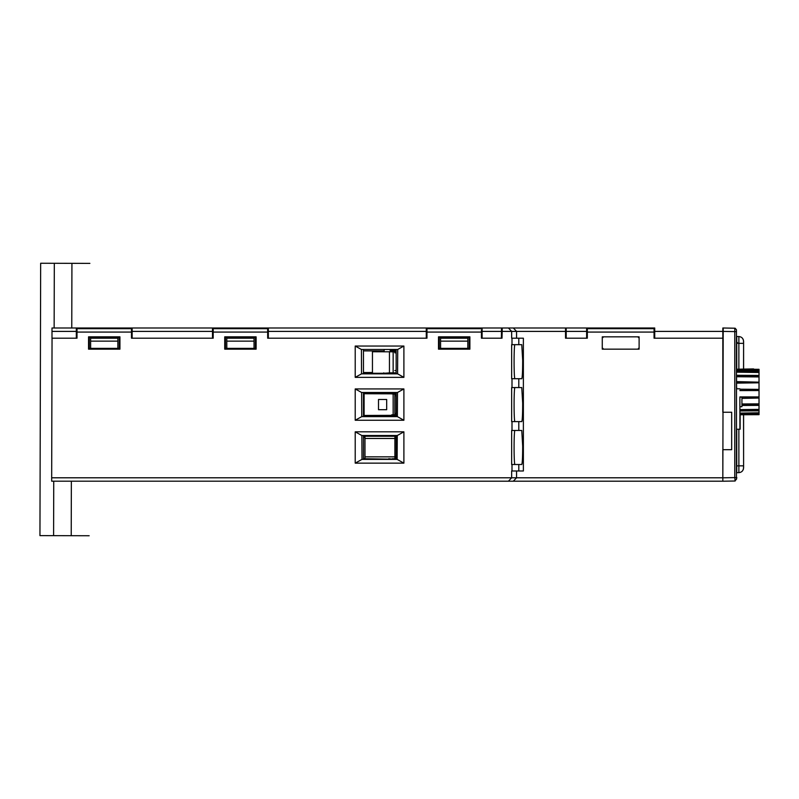 <?xml version="1.0" encoding="UTF-8"?>
<svg xmlns="http://www.w3.org/2000/svg" width="799" height="799" viewBox="0 0 799 799"><rect width="100%" height="100%" fill="white"/><g stroke="black" fill="none" stroke-linecap="round" stroke-linejoin="round"><path stroke-width="1.2" d="M394.936 458.217L394.936 457.697L396.154 458.217M394.936 436.763L394.936 437.273L396.154 436.763M364.973 438.461L394.886 438.461L364.973 438.461M394.886 456.848L364.973 456.848M362.646 373.842L363.465 373.273L363.465 349.473L363.465 373.273L396.154 373.273L396.154 349.473M362.696 416.619L396.913 416.619M384.019 350.951L363.465 350.881L384.019 350.931M372.454 372.524L363.465 372.544L372.454 372.504M396.154 393.847L364.104 393.747L396.154 393.837M396.154 415.35L364.104 415.44L396.154 415.33M396.973 373.842L396.154 373.273M363.465 392.489L363.465 416.239L363.465 392.489M363.465 435.515L363.465 459.135L363.465 435.515M362.876 459.395L396.733 459.395M396.154 416.239L396.154 392.489M396.154 459.135L396.154 435.515M391.24 393.837L396.154 394.376M395.924 414.801L391.79 414.801M394.806 394.376L394.806 414.801L393.158 414.801L393.148 394.376M396.154 395.735L394.796 395.735M394.796 413.443L396.154 413.443M391.78 414.801L391.24 415.34M386.676 399.48L378.506 399.48L378.506 409.697L386.676 409.697L386.676 399.48L378.506 399.48L378.506 409.697M363.465 394.716L364.064 394.716L364.074 393.677L364.074 415.83L364.104 393.677L364.104 415.83M363.465 393.677L364.064 393.677L364.064 415.76L363.465 415.76L364.064 415.83M387.895 416.239L363.465 415.83M391.48 416.239L387.895 415.83M391.48 415.83L396.154 415.83M363.465 393.358L364.064 392.489M364.064 393.358L387.895 393.358L387.895 392.489M394.876 393.358L391.48 393.358L391.48 392.489M387.895 393.358L391.48 393.358M396.154 350.781L390.581 350.781L390.581 351.82M372.454 373.273L372.454 351.75L396.154 351.82M396.154 372.923L390.621 372.923A6.811 6.811 90 0 1 390.611 372.853L396.154 372.853L389.922 373.273M390.142 372.853L383.8 373.273M384.019 351.82L384.229 349.473M390.142 350.461L390.182 351.82L390.142 350.461L396.154 350.461M383.2 373.273L383.8 372.863M396.154 438.631L394.886 438.631L394.886 437.273L396.154 437.273M394.936 457.697L396.154 457.697L394.886 457.697L395.984 457.697L394.906 457.697L395.984 457.697L394.906 457.697L394.886 456.339L396.154 456.339M396.004 457.697L394.926 457.697M394.886 438.631L394.886 456.339M394.806 351.82L396.154 351.48M396.154 352.838L394.796 352.838M394.796 370.546L396.154 370.546M363.465 437.612L364.943 437.612L364.943 436.574L364.943 458.726L364.973 436.574L364.973 458.726M364.963 458.726L364.963 436.574L364.963 458.726L364.963 436.574L364.953 458.726L364.963 436.574L364.953 458.726L364.963 436.574L364.933 458.656L363.465 458.656L364.943 458.726L364.953 436.574L363.465 436.574M388.763 459.135L363.465 458.726M392.349 459.135L388.763 458.726M392.349 458.726L396.154 458.726M363.465 436.254L364.943 436.254L364.943 435.515M364.943 436.254L388.763 436.254L388.763 435.515M395.775 436.254L392.349 436.254L392.349 435.515M388.763 436.254L392.349 436.254M740.134 425.787L740.144 414.761L740.134 425.787M740.154 414.761L740.134 429.213L740.124 414.761M94.072 481.188L89.518 481.188M270.212 481.188L317.872 481.188L270.212 481.188M723.205 481.218L735.15 481.008L734.77 477.602L736.448 477.602L736.448 479.3L734.78 481.008L722.825 481.218L89.308 481.188L509.003 481.188M723.205 328.019L722.825 481.218L722.825 477.792L516.563 477.792L516.563 470.981L511.65 470.981L511.65 477.792L51.675 477.792L52.045 338.197M513.338 481.188L722.825 481.188L513.338 481.188L516.563 477.792L511.65 477.792L508.424 481.188L51.675 481.188L51.675 477.792M63.69 338.197L62.332 338.197M119.231 348.414L89.278 348.414L89.278 337.518L119.231 337.518L119.231 348.414L119.94 349.163L88.549 349.163L88.549 336.838L119.94 336.838L119.94 349.163M255.42 337.518L225.458 337.518L225.458 348.414L255.41 348.414L255.42 337.518L256.119 336.838L256.119 349.163L224.729 349.163L224.729 336.838L256.119 336.838M469.183 348.414L469.193 337.518L439.23 337.518L439.23 348.414L469.183 348.414L469.892 349.163L438.501 349.163L438.501 336.838L469.892 336.838L469.892 349.163M397.592 373.842L361.538 373.842L361.408 349.473L397.722 349.473L397.592 373.842L403.894 377.358L355.215 377.358L355.215 346.037L403.894 346.037L403.894 377.358M361.637 392.489L397.493 392.489L397.373 416.619L361.757 416.619L361.637 392.489L355.215 388.933L403.894 388.933L403.894 420.254L355.215 420.254L355.215 388.933M361.987 459.395L361.857 435.515L397.273 435.515L397.143 459.395L361.987 459.395L355.215 463.15L355.215 431.83L403.894 431.83L403.894 463.15L355.215 463.15M76.314 327.989L51.995 327.989L76.314 327.989L76.324 338.197L77.004 338.197L77.014 328.669L131.485 328.669L131.495 338.197L132.145 338.197L132.155 327.989L76.324 327.989L76.314 331.395L51.995 331.395L51.995 338.197L76.314 338.197L76.314 331.395M267.675 328.669L267.675 338.197L267.665 328.669L213.193 328.669L213.193 338.197L212.494 338.197L212.504 327.989L268.334 327.989L268.334 338.197L267.665 338.197M481.447 330.027L481.447 338.197L481.447 330.027M565.532 329.917L566.201 329.917L565.532 329.917L565.542 327.989L565.532 331.395L511.65 331.395L511.65 338.197L523.375 338.197L523.375 470.981L516.563 470.981M722.815 338.197L654.051 338.197L654.051 332.074L587.325 332.074L587.325 338.197L586.626 338.197L586.636 327.989L513.338 327.989L516.563 331.395L516.563 338.197M639.11 336.838L602.276 336.838L602.266 349.163L639.11 349.163L639.11 336.838L638.401 337.528M586.636 338.197L565.532 338.197L565.532 331.395M131.485 338.197L131.485 328.669M523.375 470.981L511.65 470.981M518.801 464.509L511.65 464.509L511.65 430.461L521.767 430.461L522.676 446.072C522.656 457.118 522.356 463.26 521.767 464.509L518.801 464.509L518.801 470.981M518.801 421.612L511.65 421.612L511.65 387.565L521.767 387.565L522.676 403.175C522.656 414.222 522.356 420.364 521.767 421.612L518.801 421.612L518.801 430.461M518.801 378.716L511.65 378.716L511.65 344.669L521.767 344.669L522.676 360.279C522.656 371.325 522.356 377.468 521.767 378.716L518.801 378.716L518.801 387.565M565.542 327.989L501.542 327.989L501.363 338.197L502.012 338.197L502.241 327.989L513.338 327.989L508.424 327.989L511.65 331.395L502.042 331.395M501.363 338.197L481.437 338.197M426.966 338.197L426.276 338.197L426.966 338.197L426.966 332.074L481.437 332.074M481.437 328.669L426.966 328.669L426.966 332.074M361.857 435.515L355.215 431.83M397.143 459.395L403.894 463.15M403.894 431.83L397.273 435.515M403.894 388.933L397.493 392.489M355.215 420.254L361.757 416.619M397.373 416.619L403.894 420.254M355.215 377.358L361.538 373.842M403.894 346.037L397.722 349.473M361.408 349.473L355.215 346.037M469.892 336.838L469.193 337.518M438.501 336.838L439.23 337.518M438.501 349.163L439.23 348.414M225.458 337.518L224.729 336.838M224.729 349.163L225.458 348.414M256.119 349.163L255.41 348.414M88.549 349.163L89.278 348.414M119.94 336.838L119.231 337.518M88.549 336.838L89.278 337.518M587.325 332.074L587.325 328.669L654.061 328.669L654.051 332.074M654.061 329.917L654.061 328.669M639.11 349.163L638.401 348.404M602.266 349.163L603.005 348.404M602.276 336.838L602.995 337.528M511.65 430.461L514.965 430.461C513.797 429.642 513.797 465.338 514.965 464.509M511.65 387.565L514.965 387.565C513.797 386.746 513.797 422.431 514.965 421.612M511.65 344.669L514.965 344.669C513.797 343.85 513.797 379.535 514.965 378.716M514.965 344.669L521.767 344.669L514.965 344.669M514.965 387.565L521.767 387.565L514.965 387.565M514.965 430.461L521.767 430.461L514.965 430.461M736.738 429.273L736.748 472.688L738.875 472.648L738.865 429.233M736.738 465.877L743.549 465.837L743.549 467.884C743.28 470.731 741.722 472.329 738.875 472.648L736.748 472.688M743.549 414.741L743.599 467.884L743.599 414.741M743.599 368.918L743.599 341.303L743.549 368.918M738.875 336.539L738.875 336.539C741.722 336.858 743.28 338.456 743.549 341.303L743.549 343.35L738.865 343.35L738.875 336.539L736.748 336.499L736.738 342.491M738.865 368.918L738.865 343.35L736.738 343.171M738.915 336.539L736.788 336.499M738.915 472.648L736.788 472.688L738.915 472.648M736.738 343.31L736.738 369.218M55.66 263.29L89.878 263.38M73.278 263.34L40.659 263.251L39.95 535.62L89.168 535.749M739.924 414.142L759.02 414.042L759.02 413.103L759.03 413.732L739.924 413.792M739.924 413.093L759.02 412.793L759.02 414.042M739.924 414.761L759.03 414.671L759.03 369.318L736.558 369.218M759.03 413.732L759.03 414.671M736.558 369.328L759.02 369.418L759.02 370.386L736.558 370.007M736.548 371.555L759.02 371.605L759.02 372.484L736.548 372.174M736.548 370.986L759.02 371.116L759.02 372.004L759.02 370.386M736.538 376.249L759.01 376.249L759.01 376.948L736.538 376.738M736.538 375.29L759.01 375.43L759.01 376.129L759.02 372.484M759.01 376.249L759.01 375.43M736.538 382.851L759.01 382.801L736.538 383.14M736.538 381.612L759.01 382.162L759.01 376.948M759.01 382.801L759.01 381.742M739.904 390.531L759.01 390.551L739.904 390.601M739.904 389.203L759.01 389.383L759.01 383.22M759 390.451L759 389.293M741.941 398.391L759.01 398.052L759.01 404.424L741.931 404.404M739.914 396.923L759.01 396.923L739.914 397.113M759.01 398.302L759 397.173M741.931 405.483L759.01 405.383L759.01 404.823L759.01 410.177L739.924 410.197M741.931 403.974L759.01 403.865M759.01 405.383L759.01 404.424M739.924 410.966L759.01 410.846L759.02 410.057L759.02 412.793M739.924 409.607L759.01 409.378M759.01 410.846L759.01 410.177M736.578 388.773L736.548 375.041M759.03 391.37L759.03 396.893M737.257 369.218L753.597 368.918M731.674 412.234L731.674 449.687L722.825 449.687L722.825 477.812L734.77 477.602L734.78 328.219L722.825 328.009L722.825 412.234L731.494 412.234M734.78 328.219L723.195 327.989L735.15 328.219L736.438 329.777L736.448 331.625L722.825 331.415M736.448 479.3L736.828 477.602L736.448 479.3M736.448 477.602L736.448 331.495L736.448 477.602M736.628 388.224L736.608 388.773M736.608 429.263L736.618 430.471L736.628 429.263M736.698 337.747L736.698 342.491L736.658 337.747M736.698 343.171L736.618 337.747L736.618 347.595L736.648 343.171L736.628 347.595L736.658 343.171L737.367 343.171M736.698 388.224L736.688 387.575L736.688 388.224M736.678 429.263L736.688 430.471L736.698 429.273L740.134 429.213M739.904 388.833L736.488 388.773L736.498 387.575L736.478 424.189L736.498 430.471L736.498 429.273L739.904 429.213L739.914 397.143M741.931 397.143L741.931 406.701L741.931 397.143L739.884 397.143L739.884 406.741L741.931 406.701M739.894 413.962L739.894 406.741M739.894 407.989L739.904 413.962M739.904 407.989L739.904 429.213M426.276 327.989L426.276 338.197L426.267 327.989L268.334 327.989L482.107 327.989L482.107 338.197M654.721 338.197L654.721 327.989L566.201 327.989L566.201 338.197M51.995 327.989L51.995 331.395M90.617 341.143L90.627 348.364L117.862 348.364L117.862 338.197L90.617 338.197L90.617 341.143L117.853 341.143L117.853 338.197M254.042 338.197L254.042 348.364L254.032 338.197L226.796 338.197L226.796 341.143L254.032 341.143M226.796 341.143L226.806 348.364L254.042 348.364M212.494 327.989L132.155 327.989L212.494 327.989L212.494 331.395L132.145 331.395M132.145 338.197L212.504 338.197L212.494 331.395M467.815 348.364L467.815 338.197L467.815 348.364L440.579 348.364L440.569 341.143L467.805 341.143M501.542 327.989L482.107 327.989L501.542 327.989M586.626 329.917L587.325 329.917L586.626 329.917L586.636 327.989M426.267 338.197L268.334 338.197M117.862 348.364L117.853 341.143M440.569 341.143L440.569 338.197L467.805 338.197M740.014 423.58L740.004 414.761L740.014 423.58M740.034 416.908L740.024 414.761L740.034 416.908M390.581 350.461L390.581 349.473M389.453 372.853L389.453 351.82M393.148 351.82L393.148 371.905M508.424 481.188L51.675 481.188M513.707 481.188L722.825 481.188M213.193 332.074L267.665 332.074M77.004 332.074L131.485 332.074M511.999 464.509L511.999 470.981M511.999 421.612L511.999 430.461M511.999 378.716L511.999 387.565M511.999 338.197L511.999 344.669M518.801 338.197L518.801 344.669M742.521 470.891L743.44 469.093L743.599 465.837L738.915 465.837M54.312 263.29L54.142 327.989M53.743 481.188L53.593 535.65M71.93 263.34L71.76 327.989M71.361 481.188L71.221 535.7M426.267 331.395L268.334 331.395M501.363 331.395L482.107 331.395M586.626 331.395L566.201 331.395M722.815 331.395L654.721 331.395M501.363 331.625L502.042 331.625M565.532 331.625L566.201 331.625M586.626 331.625L587.325 331.625M654.051 331.625L654.721 331.625M501.373 329.917L502.072 329.917L501.373 329.917M654.051 329.917L654.721 329.917L654.051 329.917M743.599 343.35L743.44 340.094L742.521 338.297M40.659 263.251L39.95 535.62M737.367 342.491L736.618 342.491"/></g></svg>

